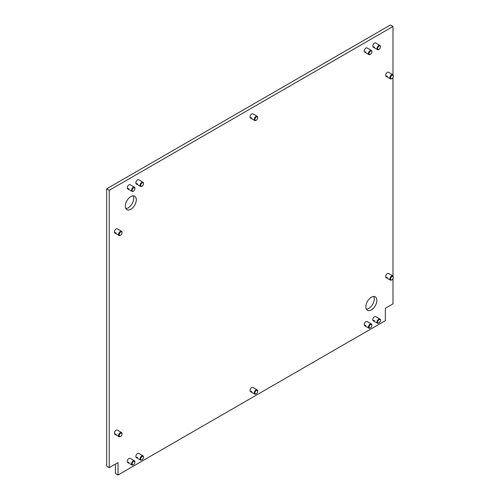 <?xml version="1.0" encoding="UTF-8"?>
<svg xmlns="http://www.w3.org/2000/svg" width="500" height="500" viewBox="0 0 500 500"><rect width="100%" height="100%" fill="white"/><g stroke="black" fill="none" stroke-linecap="round" stroke-linejoin="round"><path stroke-width="0.75" d="M374.5 320.675A2.431 1.4 -60 0 1 373.281 320.794A2.431 1.4 -60 0 1 372.912 318.85A2.431 1.4 -60 0 1 374.5 316.712A2.431 1.4 -60 0 1 375.712 316.588L379.938 319.031A2.431 1.4 -60 0 1 380.438 320.144A2.431 1.4 -60 0 1 380.431 320.344M365.913 325.631A2.431 1.4 -60 0 1 364.7 325.75A2.431 1.4 -60 0 1 364.325 323.806A2.431 1.4 -60 0 1 365.913 321.669A2.431 1.4 -60 0 1 367.125 321.55L371.35 323.988A2.431 1.4 -60 0 1 371.856 325.1A2.431 1.4 -60 0 1 371.844 325.3M251.731 391.556A2.431 1.4 -60 0 1 250.519 391.675A2.431 1.4 -60 0 1 250.15 389.725A2.431 1.4 -60 0 1 251.731 387.587A2.431 1.4 -60 0 1 252.95 387.469L257.175 389.906A2.431 1.4 -60 0 1 257.675 391.019A2.431 1.4 -60 0 1 257.669 391.219M137.556 457.475A2.431 1.4 -60 0 1 136.344 457.594A2.431 1.4 -60 0 1 135.969 455.65A2.431 1.4 -60 0 1 137.556 453.506A2.431 1.4 -60 0 1 138.769 453.387L142.994 455.825A2.431 1.4 -60 0 1 143.494 456.938A2.431 1.4 -60 0 1 143.488 457.144M128.969 462.431A2.431 1.4 -60 0 1 127.756 462.55A2.431 1.4 -60 0 1 127.381 460.606A2.431 1.4 -60 0 1 128.969 458.462A2.431 1.4 -60 0 1 130.181 458.344L134.406 460.781A2.431 1.4 -60 0 1 134.913 461.894A2.431 1.4 -60 0 1 134.9 462.1M116.094 434.175A2.431 1.4 -60 0 1 114.881 434.3A2.431 1.4 -60 0 1 114.506 432.35A2.431 1.4 -60 0 1 116.094 430.213A2.431 1.4 -60 0 1 117.306 430.094L121.531 432.531A2.431 1.4 -60 0 1 122.031 433.644A2.431 1.4 -60 0 1 122.025 433.844M116.094 232.944A2.431 1.4 -60 0 1 114.881 233.062A2.431 1.4 -60 0 1 114.506 231.119A2.431 1.4 -60 0 1 116.094 228.981A2.431 1.4 -60 0 1 117.306 228.856L121.531 231.294A2.431 1.4 -60 0 1 122.031 232.406A2.431 1.4 -60 0 1 122.025 232.613M128.969 188.831A2.431 1.4 -60 0 1 127.756 188.95A2.431 1.4 -60 0 1 127.381 187.006A2.431 1.4 -60 0 1 128.969 184.862A2.431 1.4 -60 0 1 130.181 184.744L134.406 187.181A2.431 1.4 -60 0 1 134.913 188.294A2.431 1.4 -60 0 1 134.9 188.5M251.731 117.956A2.431 1.4 -60 0 1 250.519 118.075A2.431 1.4 -60 0 1 250.15 116.125A2.431 1.4 -60 0 1 251.731 113.987A2.431 1.4 -60 0 1 252.95 113.869L257.175 116.306A2.431 1.4 -60 0 1 257.675 117.419A2.431 1.4 -60 0 1 257.669 117.619M365.913 52.031A2.431 1.4 -60 0 1 364.7 52.15A2.431 1.4 -60 0 1 364.325 50.206A2.431 1.4 -60 0 1 365.913 48.069A2.431 1.4 -60 0 1 367.125 47.95L371.35 50.388A2.431 1.4 -60 0 1 371.856 51.5A2.431 1.4 -60 0 1 371.844 51.7M374.5 47.075A2.431 1.4 -60 0 1 373.281 47.194A2.431 1.4 -60 0 1 372.912 45.25A2.431 1.4 -60 0 1 374.5 43.113A2.431 1.4 -60 0 1 375.712 42.994L379.938 45.431A2.431 1.4 -60 0 1 380.438 46.544A2.431 1.4 -60 0 1 380.431 46.744M387.375 76.319A2.431 1.4 -60 0 1 386.163 76.438A2.431 1.4 -60 0 1 385.788 74.494A2.431 1.4 -60 0 1 387.375 72.356A2.431 1.4 -60 0 1 388.587 72.231L392.812 74.675A2.431 1.4 -60 0 1 393.319 75.788A2.431 1.4 -60 0 1 393.306 75.987M387.375 277.556A2.431 1.4 -60 0 1 386.163 277.675A2.431 1.4 -60 0 1 385.788 275.731A2.431 1.4 -60 0 1 387.375 273.587A2.431 1.4 -60 0 1 388.587 273.469L392.812 275.906A2.431 1.4 -60 0 1 393.319 277.019A2.431 1.4 -60 0 1 393.306 277.225M137.556 183.875A2.431 1.4 -60 0 1 136.344 183.994A2.431 1.4 -60 0 1 135.969 182.05A2.431 1.4 -60 0 1 137.556 179.906A2.431 1.4 -60 0 1 138.769 179.788L142.994 182.225A2.431 1.4 -60 0 1 143.494 183.337A2.431 1.4 -60 0 1 143.488 183.544M371.356 309.9A7.769 4.487 120 0 0 376.431 303.056A7.769 4.487 120 0 0 375.244 296.825A7.769 4.487 120 0 0 371.356 297.213A7.769 4.487 120 0 0 366.281 304.056A7.769 4.487 120 0 0 367.469 310.287A7.769 4.487 120 0 0 371.356 309.9M366.4 309.163A7.769 4.487 120 0 0 368.781 308.412A7.769 4.487 120 0 0 373.731 296.462M130.806 209.281A7.769 4.487 120 0 0 135.881 202.431A7.769 4.487 120 0 0 134.694 196.206A7.769 4.487 120 0 0 130.806 196.594A7.769 4.487 120 0 0 125.731 203.438A7.769 4.487 120 0 0 126.925 209.669A7.769 4.487 120 0 0 130.806 209.281M125.856 208.544A7.769 4.487 120 0 0 128.231 207.794A7.769 4.487 120 0 0 133.188 195.844M392.987 74.812L392.987 26.488L390.412 25L106.681 188.812L106.681 466.175L109.256 467.663L118.019 462.606L118.019 475L385.35 320.656L385.35 308.263L392.987 303.856L392.987 278.619M115.438 464.094L115.438 473.512L118.019 475M392.987 26.488L109.256 190.3L109.256 467.663M392.987 276.044L392.987 77.381M109.256 190.3L106.681 188.812M136.956 183.525A2.431 1.4 -60 0 1 136.081 183.756M386.775 277.206A2.431 1.4 -60 0 1 385.9 277.438M386.775 75.975A2.431 1.4 -60 0 1 385.9 76.2M373.9 46.731A2.431 1.4 -60 0 1 373.019 46.956M365.312 51.688A2.431 1.4 -60 0 1 364.438 51.913M251.131 117.606A2.431 1.4 -60 0 1 250.256 117.837M128.369 188.481A2.431 1.4 -60 0 1 127.494 188.713M115.494 232.594A2.431 1.4 -60 0 1 114.619 232.825M115.494 433.831A2.431 1.4 -60 0 1 114.619 434.062M128.369 462.081A2.431 1.4 -60 0 1 127.494 462.312M136.956 457.125A2.431 1.4 -60 0 1 136.081 457.356M251.131 391.206A2.431 1.4 -60 0 1 250.256 391.438M365.312 325.288A2.431 1.4 -60 0 1 364.438 325.513M373.9 320.331A2.431 1.4 -60 0 1 373.019 320.556M255.525 120.381A1.969 1.137 120 0 0 256.281 120.206A1.969 1.137 120 0 0 257.675 117.794A1.969 1.137 120 0 0 257.044 116.812A1.969 1.137 120 0 0 255.119 118.394A1.969 1.137 120 0 0 255.525 120.381M256.131 120.281A2.431 1.4 -60 0 1 255.956 120.394A2.431 1.4 -60 0 1 255.019 120.612A2.431 1.4 -60 0 1 254.744 120.512A2.431 1.4 -60 0 1 254.625 117.931A2.431 1.4 -60 0 1 256.9 116.206A2.431 1.4 -60 0 1 257.175 116.306M141.344 186.3A1.969 1.137 120 0 0 142.106 186.125A1.969 1.137 120 0 0 143.494 183.713A1.969 1.137 120 0 0 142.869 182.738A1.969 1.137 120 0 0 140.944 184.312A1.969 1.137 120 0 0 141.344 186.3M141.95 186.206A2.431 1.4 -60 0 1 141.781 186.312A2.431 1.4 -60 0 1 140.838 186.531A2.431 1.4 -60 0 1 140.562 186.431A2.431 1.4 -60 0 1 140.444 183.85A2.431 1.4 -60 0 1 142.719 182.125A2.431 1.4 -60 0 1 142.994 182.225M391.163 279.981A1.969 1.137 120 0 0 391.925 279.806A1.969 1.137 120 0 0 393.319 277.394A1.969 1.137 120 0 0 392.688 276.413A1.969 1.137 120 0 0 390.763 277.994A1.969 1.137 120 0 0 391.163 279.981M391.769 279.881A2.431 1.4 -60 0 1 391.6 279.994A2.431 1.4 -60 0 1 390.662 280.212A2.431 1.4 -60 0 1 390.387 280.113A2.431 1.4 -60 0 1 390.269 277.531A2.431 1.4 -60 0 1 392.537 275.806A2.431 1.4 -60 0 1 392.812 275.906M391.163 78.75A1.969 1.137 120 0 0 391.925 78.569A1.969 1.137 120 0 0 393.319 76.162A1.969 1.137 120 0 0 392.688 75.181A1.969 1.137 120 0 0 390.763 76.756A1.969 1.137 120 0 0 391.163 78.75M391.769 78.65A2.431 1.4 -60 0 1 391.6 78.756A2.431 1.4 -60 0 1 390.662 78.975A2.431 1.4 -60 0 1 390.387 78.881A2.431 1.4 -60 0 1 390.269 76.294A2.431 1.4 -60 0 1 392.537 74.575A2.431 1.4 -60 0 1 392.812 74.675M378.288 49.506A1.969 1.137 120 0 0 379.05 49.325A1.969 1.137 120 0 0 380.438 46.919A1.969 1.137 120 0 0 379.806 45.938A1.969 1.137 120 0 0 377.881 47.512A1.969 1.137 120 0 0 378.288 49.506M378.894 49.406A2.431 1.4 -60 0 1 378.725 49.513A2.431 1.4 -60 0 1 377.781 49.731A2.431 1.4 -60 0 1 377.506 49.638A2.431 1.4 -60 0 1 377.388 47.05A2.431 1.4 -60 0 1 379.663 45.331A2.431 1.4 -60 0 1 379.938 45.431M369.7 54.462A1.969 1.137 120 0 0 370.462 54.281A1.969 1.137 120 0 0 371.856 51.875A1.969 1.137 120 0 0 371.225 50.894A1.969 1.137 120 0 0 369.3 52.469A1.969 1.137 120 0 0 369.7 54.462M370.306 54.363A2.431 1.4 -60 0 1 370.138 54.469A2.431 1.4 -60 0 1 369.2 54.688A2.431 1.4 -60 0 1 368.925 54.594A2.431 1.4 -60 0 1 368.806 52.006A2.431 1.4 -60 0 1 371.075 50.287A2.431 1.4 -60 0 1 371.35 50.388M378.288 323.106A1.969 1.137 120 0 0 379.05 322.925A1.969 1.137 120 0 0 380.438 320.519A1.969 1.137 120 0 0 379.806 319.538A1.969 1.137 120 0 0 377.881 321.112A1.969 1.137 120 0 0 378.288 323.106M378.894 323.006A2.431 1.4 -60 0 1 378.725 323.113A2.431 1.4 -60 0 1 377.781 323.331A2.431 1.4 -60 0 1 377.506 323.237A2.431 1.4 -60 0 1 377.388 320.65A2.431 1.4 -60 0 1 379.663 318.931A2.431 1.4 -60 0 1 379.938 319.031M132.762 191.256A1.969 1.137 120 0 0 133.519 191.081A1.969 1.137 120 0 0 134.913 188.675A1.969 1.137 120 0 0 134.281 187.694A1.969 1.137 120 0 0 132.356 189.269A1.969 1.137 120 0 0 132.762 191.256M133.363 191.163A2.431 1.4 -60 0 1 133.194 191.269A2.431 1.4 -60 0 1 132.256 191.488A2.431 1.4 -60 0 1 131.981 191.388A2.431 1.4 -60 0 1 131.862 188.806A2.431 1.4 -60 0 1 134.131 187.087A2.431 1.4 -60 0 1 134.406 187.181M119.881 235.369A1.969 1.137 120 0 0 120.644 235.194A1.969 1.137 120 0 0 122.031 232.787A1.969 1.137 120 0 0 121.406 231.806A1.969 1.137 120 0 0 119.481 233.381A1.969 1.137 120 0 0 119.881 235.369M120.487 235.275A2.431 1.4 -60 0 1 120.319 235.381A2.431 1.4 -60 0 1 119.375 235.6A2.431 1.4 -60 0 1 119.1 235.5A2.431 1.4 -60 0 1 118.981 232.919A2.431 1.4 -60 0 1 121.256 231.2A2.431 1.4 -60 0 1 121.531 231.294M119.881 436.606A1.969 1.137 120 0 0 120.644 436.431A1.969 1.137 120 0 0 122.031 434.019A1.969 1.137 120 0 0 121.406 433.038A1.969 1.137 120 0 0 119.481 434.619A1.969 1.137 120 0 0 119.881 436.606M120.487 436.506A2.431 1.4 -60 0 1 120.319 436.619A2.431 1.4 -60 0 1 119.375 436.838A2.431 1.4 -60 0 1 119.1 436.737A2.431 1.4 -60 0 1 118.981 434.156A2.431 1.4 -60 0 1 121.256 432.431A2.431 1.4 -60 0 1 121.531 432.531M132.762 464.856A1.969 1.137 120 0 0 133.519 464.681A1.969 1.137 120 0 0 134.913 462.269A1.969 1.137 120 0 0 134.281 461.294A1.969 1.137 120 0 0 132.356 462.869A1.969 1.137 120 0 0 132.762 464.856M133.363 464.762A2.431 1.4 -60 0 1 133.194 464.869A2.431 1.4 -60 0 1 132.256 465.087A2.431 1.4 -60 0 1 131.981 464.988A2.431 1.4 -60 0 1 131.862 462.406A2.431 1.4 -60 0 1 134.131 460.681A2.431 1.4 -60 0 1 134.406 460.781M141.344 459.9A1.969 1.137 120 0 0 142.106 459.725A1.969 1.137 120 0 0 143.494 457.312A1.969 1.137 120 0 0 142.869 456.337A1.969 1.137 120 0 0 140.944 457.912A1.969 1.137 120 0 0 141.344 459.9M141.95 459.806A2.431 1.4 -60 0 1 141.781 459.913A2.431 1.4 -60 0 1 140.838 460.131A2.431 1.4 -60 0 1 140.562 460.031A2.431 1.4 -60 0 1 140.444 457.45A2.431 1.4 -60 0 1 142.719 455.725A2.431 1.4 -60 0 1 142.994 455.825M255.525 393.981A1.969 1.137 120 0 0 256.281 393.806A1.969 1.137 120 0 0 257.675 391.394A1.969 1.137 120 0 0 257.044 390.412A1.969 1.137 120 0 0 255.119 391.994A1.969 1.137 120 0 0 255.525 393.981M256.131 393.881A2.431 1.4 -60 0 1 255.956 393.994A2.431 1.4 -60 0 1 255.019 394.212A2.431 1.4 -60 0 1 254.744 394.113A2.431 1.4 -60 0 1 254.625 391.531A2.431 1.4 -60 0 1 256.9 389.806A2.431 1.4 -60 0 1 257.175 389.906M369.7 328.062A1.969 1.137 120 0 0 370.462 327.881A1.969 1.137 120 0 0 371.856 325.475A1.969 1.137 120 0 0 371.225 324.494A1.969 1.137 120 0 0 369.3 326.069A1.969 1.137 120 0 0 369.7 328.062M370.306 327.962A2.431 1.4 -60 0 1 370.138 328.069A2.431 1.4 -60 0 1 369.2 328.288A2.431 1.4 -60 0 1 368.925 328.194A2.431 1.4 -60 0 1 368.806 325.606A2.431 1.4 -60 0 1 371.075 323.888A2.431 1.4 -60 0 1 371.35 323.988M257.675 117.794L257.675 117.419M256.281 120.206L255.956 120.394M254.744 120.512L250.519 118.075M143.494 183.713L143.494 183.337M142.106 186.125L141.781 186.312M140.562 186.431L136.344 183.994M393.319 277.394L393.319 277.019M391.925 279.806L391.6 279.994M390.387 280.113L386.163 277.675M393.319 76.162L393.319 75.788M391.925 78.569L391.6 78.756M390.387 78.881L386.163 76.438M380.438 46.919L380.438 46.544M379.05 49.325L378.725 49.513M377.506 49.638L373.281 47.194M371.856 51.875L371.856 51.5M370.462 54.281L370.138 54.469M368.925 54.594L364.7 52.15M380.438 320.519L380.438 320.144M379.05 322.925L378.725 323.113M377.506 323.237L373.281 320.794M134.913 188.675L134.913 188.294M133.519 191.081L133.194 191.269M131.981 191.388L127.756 188.95M122.031 232.787L122.031 232.406M120.644 235.194L120.319 235.381M119.1 235.5L114.881 233.062M122.031 434.019L122.031 433.644M120.644 436.431L120.319 436.619M119.1 436.737L114.881 434.3M134.913 462.269L134.913 461.894M133.519 464.681L133.194 464.869M131.981 464.988L127.756 462.55M143.494 457.312L143.494 456.938M142.106 459.725L141.781 459.913M140.562 460.031L136.344 457.594M257.675 391.394L257.675 391.019M256.281 393.806L255.956 393.994M254.744 394.113L250.519 391.675M371.856 325.475L371.856 325.1M370.462 327.881L370.138 328.069M368.925 328.194L364.7 325.75"/></g></svg>
